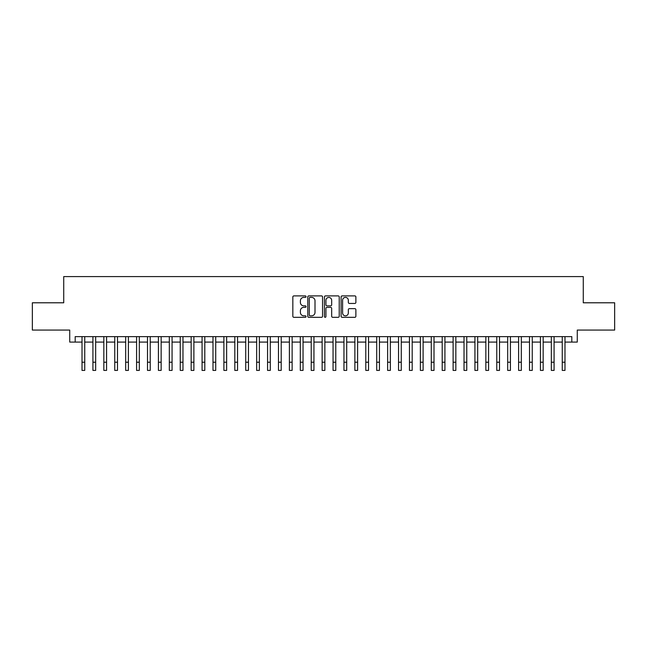 <?xml version="1.0" encoding="UTF-8"?>
<svg xmlns="http://www.w3.org/2000/svg" width="647" height="647" viewBox="0 0 647 647"><rect width="100%" height="100%" fill="white"/><g stroke="black" fill="none" stroke-linecap="round" stroke-linejoin="round"><path stroke-width="0.97" d="M306.039 296.649A0.752 0.752 0 0 0 305.287 295.897L293.908 295.897A1.068 1.068 0 0 0 292.832 296.965L292.832 316.254A1.068 1.068 0 0 0 293.908 317.321L305.287 317.321A0.752 0.752 0 0 0 306.039 316.577A0.752 0.752 0 0 0 305.287 315.825L303.815 315.825A3.429 3.429 0 0 1 300.386 312.396L300.386 310.786A3.429 3.429 0 0 1 303.815 307.357L305.287 307.357A0.752 0.752 0 0 0 306.039 306.613A0.752 0.752 0 0 0 305.287 305.861L303.815 305.861A3.429 3.429 0 0 1 300.386 302.432L300.386 300.823A3.429 3.429 0 0 1 303.815 297.394L305.287 297.394A0.752 0.752 0 0 0 306.039 296.649M354.807 303.451A1.068 1.068 0 0 0 355.882 302.375L355.882 296.965A1.068 1.068 0 0 0 354.807 295.897L342.166 295.897A1.068 1.068 0 0 0 341.098 296.965L341.098 316.254A1.068 1.068 0 0 0 342.166 317.321L354.807 317.321A1.068 1.068 0 0 0 355.882 316.254L355.882 309.719A1.068 1.068 0 0 0 354.807 308.643L349.396 308.643A1.068 1.068 0 0 0 348.329 309.719L348.329 312.954A2.863 2.863 0 0 1 345.466 315.825A2.863 2.863 0 0 1 342.595 312.954L342.595 300.265A2.863 2.863 0 0 1 345.466 297.394A2.863 2.863 0 0 1 348.329 300.265L348.329 302.375A1.068 1.068 0 0 0 349.396 303.451L354.807 303.451M75.189 342.085L75.189 336.626L571.811 336.626L571.811 342.085L577.27 342.085L577.27 330.075L614.65 330.075L614.65 302.788L583.27 302.788L583.27 276.592L63.729 276.592L63.729 302.788L32.35 302.788L32.35 330.075L69.73 330.075L69.73 342.085L82.015 342.085M322.562 296.965A1.068 1.068 0 0 0 321.494 295.897L308.845 295.897A1.068 1.068 0 0 0 307.778 296.965L307.778 316.254A1.068 1.068 0 0 0 308.845 317.321L321.494 317.321A1.068 1.068 0 0 0 322.562 316.254L322.562 296.965M325.506 295.897L338.155 295.897A1.068 1.068 0 0 1 339.222 296.965L339.222 316.254A1.068 1.068 0 0 1 338.155 317.321L332.744 317.321A1.068 1.068 0 0 1 331.668 316.254L331.668 308.433A1.068 1.068 0 0 0 330.601 307.357L327.01 307.357A1.068 1.068 0 0 0 325.934 308.433L325.934 316.577A0.752 0.752 0 0 1 325.19 317.321A0.752 0.752 0 0 1 324.438 316.577L324.438 296.965A1.068 1.068 0 0 1 325.506 295.897M84.741 342.085L92.925 342.085M95.659 342.085L103.844 342.085M106.569 342.085L114.754 342.085M117.487 342.085L125.672 342.085M128.397 342.085L136.582 342.085M139.315 342.085L147.5 342.085M150.225 342.085L158.418 342.085M161.143 342.085L169.328 342.085M172.062 342.085L180.246 342.085M182.972 342.085L191.156 342.085M193.89 342.085L202.074 342.085M204.8 342.085L212.992 342.085M215.718 342.085L223.902 342.085M226.628 342.085L234.821 342.085M237.546 342.085L245.731 342.085M248.464 342.085L256.649 342.085M259.374 342.085L267.559 342.085M270.292 342.085L278.477 342.085M281.202 342.085L289.395 342.085M292.12 342.085L300.305 342.085M303.039 342.085L311.223 342.085M313.949 342.085L322.133 342.085M324.867 342.085L333.051 342.085M335.777 342.085L343.961 342.085M346.695 342.085L354.88 342.085M357.605 342.085L365.798 342.085M368.523 342.085L376.708 342.085M379.441 342.085L387.626 342.085M390.351 342.085L398.536 342.085M401.269 342.085L409.454 342.085M412.179 342.085L420.372 342.085M423.098 342.085L431.282 342.085M434.008 342.085L442.2 342.085M444.926 342.085L453.11 342.085M455.844 342.085L464.028 342.085M466.754 342.085L474.938 342.085M477.672 342.085L485.857 342.085M488.582 342.085L496.775 342.085M499.5 342.085L507.685 342.085M510.418 342.085L518.603 342.085M521.328 342.085L529.513 342.085M532.246 342.085L540.431 342.085M543.157 342.085L551.341 342.085M554.075 342.085L562.259 342.085M564.985 342.085L571.811 342.085M310.026 297.394A0.752 0.752 0 0 0 309.274 298.146L309.274 315.073A0.752 0.752 0 0 0 310.026 315.825L311.579 315.825A3.429 3.429 0 0 0 315.008 312.396L315.008 300.823A3.429 3.429 0 0 0 311.579 297.394L310.026 297.394M331.668 300.313A2.863 2.863 0 0 0 328.805 297.45A2.863 2.863 0 0 0 325.934 300.313L325.934 304.786A1.068 1.068 0 0 0 327.01 305.861L330.601 305.861A1.068 1.068 0 0 0 331.668 304.786L331.668 300.313M82.015 362.223L84.741 362.223L84.741 370.407L82.015 370.407L82.015 336.626M84.741 362.223L84.741 336.626M92.925 370.407L95.659 370.407L92.925 370.407L92.925 336.626M95.659 370.407L95.659 336.626M103.844 370.407L106.569 370.407L103.844 370.407L103.844 336.626M106.569 370.407L106.569 336.626M114.754 370.407L117.487 370.407L114.754 370.407L114.754 336.626M117.487 370.407L117.487 336.626M125.672 370.407L128.397 370.407L125.672 370.407L125.672 336.626M128.397 370.407L128.397 336.626M136.582 370.407L139.315 370.407L136.582 370.407L136.582 336.626M139.315 370.407L139.315 336.626M147.5 370.407L150.225 370.407L147.5 370.407L147.5 336.626M150.225 370.407L150.225 336.626M158.418 370.407L161.143 370.407L158.418 370.407L158.418 336.626M161.143 370.407L161.143 336.626M169.328 370.407L172.062 370.407L169.328 370.407L169.328 336.626M172.062 370.407L172.062 336.626M180.246 370.407L182.972 370.407L180.246 370.407L180.246 336.626M182.972 370.407L182.972 336.626M191.156 370.407L193.89 370.407L191.156 370.407L191.156 336.626M193.89 370.407L193.89 336.626M202.074 370.407L204.8 370.407L202.074 370.407L202.074 336.626M204.8 370.407L204.8 336.626M212.992 370.407L215.718 370.407L212.992 370.407L212.992 336.626M215.718 370.407L215.718 336.626M223.902 370.407L226.628 370.407L223.902 370.407L223.902 336.626M226.628 370.407L226.628 336.626M234.821 370.407L237.546 370.407L234.821 370.407L234.821 336.626M237.546 370.407L237.546 336.626M245.731 370.407L248.464 370.407L245.731 370.407L245.731 336.626M248.464 370.407L248.464 336.626M256.649 370.407L259.374 370.407L256.649 370.407L256.649 336.626M259.374 370.407L259.374 336.626M267.559 370.407L270.292 370.407L267.559 370.407L267.559 336.626M270.292 370.407L270.292 336.626M278.477 370.407L281.202 370.407L278.477 370.407L278.477 336.626M281.202 370.407L281.202 336.626M289.395 370.407L292.12 370.407L289.395 370.407L289.395 336.626M292.12 370.407L292.12 336.626M300.305 370.407L303.039 370.407L300.305 370.407L300.305 336.626M303.039 370.407L303.039 336.626M311.223 370.407L313.949 370.407L311.223 370.407L311.223 336.626M313.949 370.407L313.949 336.626M322.133 370.407L324.867 370.407L322.133 370.407L322.133 336.626M324.867 370.407L324.867 336.626M333.051 370.407L335.777 370.407L333.051 370.407L333.051 336.626M335.777 370.407L335.777 336.626M343.961 370.407L346.695 370.407L343.961 370.407L343.961 336.626M346.695 370.407L346.695 336.626M354.88 370.407L357.605 370.407L354.88 370.407L354.88 336.626M357.605 370.407L357.605 336.626M365.798 370.407L368.523 370.407L365.798 370.407L365.798 336.626M368.523 370.407L368.523 336.626M376.708 370.407L379.441 370.407L376.708 370.407L376.708 336.626M379.441 370.407L379.441 336.626M387.626 370.407L390.351 370.407L387.626 370.407L387.626 336.626M390.351 370.407L390.351 336.626M398.536 370.407L401.269 370.407L398.536 370.407L398.536 336.626M401.269 370.407L401.269 336.626M409.454 370.407L412.179 370.407L409.454 370.407L409.454 336.626M412.179 370.407L412.179 336.626M420.372 370.407L423.098 370.407L420.372 370.407L420.372 336.626M423.098 370.407L423.098 336.626M431.282 370.407L434.008 370.407L431.282 370.407L431.282 336.626M434.008 370.407L434.008 336.626M442.2 370.407L444.926 370.407L442.2 370.407L442.2 336.626M444.926 370.407L444.926 336.626M453.11 370.407L455.844 370.407L453.11 370.407L453.11 336.626M455.844 370.407L455.844 336.626M464.028 370.407L466.754 370.407L464.028 370.407L464.028 336.626M466.754 370.407L466.754 336.626M474.938 370.407L477.672 370.407L474.938 370.407L474.938 336.626M477.672 370.407L477.672 336.626M485.857 370.407L488.582 370.407L485.857 370.407L485.857 336.626M488.582 370.407L488.582 336.626M496.775 370.407L499.5 370.407L496.775 370.407L496.775 336.626M499.5 370.407L499.5 336.626M507.685 370.407L510.418 370.407L507.685 370.407L507.685 336.626M510.418 370.407L510.418 336.626M518.603 370.407L521.328 370.407L518.603 370.407L518.603 336.626M521.328 370.407L521.328 336.626M529.513 370.407L532.246 370.407L529.513 370.407L529.513 336.626M532.246 370.407L532.246 336.626M540.431 370.407L543.157 370.407L540.431 370.407L540.431 336.626M543.157 370.407L543.157 336.626M551.341 370.407L554.075 370.407L551.341 370.407L551.341 336.626M554.075 370.407L554.075 336.626M562.259 370.407L564.985 370.407L562.259 370.407L562.259 336.626M564.985 370.407L564.985 336.626M92.925 362.223L95.659 362.223M103.844 362.223L106.569 362.223M114.754 362.223L117.487 362.223M125.672 362.223L128.397 362.223M136.582 362.223L139.315 362.223M147.5 362.223L150.225 362.223M158.418 362.223L161.143 362.223M169.328 362.223L172.062 362.223M180.246 362.223L182.972 362.223M191.156 362.223L193.89 362.223M202.074 362.223L204.8 362.223M212.992 362.223L215.718 362.223M223.902 362.223L226.628 362.223M234.821 362.223L237.546 362.223M245.731 362.223L248.464 362.223M256.649 362.223L259.374 362.223M267.559 362.223L270.292 362.223M278.477 362.223L281.202 362.223M289.395 362.223L292.12 362.223M300.305 362.223L303.039 362.223M311.223 362.223L313.949 362.223M322.133 362.223L324.867 362.223M333.051 362.223L335.777 362.223M343.961 362.223L346.695 362.223M354.88 362.223L357.605 362.223M365.798 362.223L368.523 362.223M376.708 362.223L379.441 362.223M387.626 362.223L390.351 362.223M398.536 362.223L401.269 362.223M409.454 362.223L412.179 362.223M420.372 362.223L423.098 362.223M431.282 362.223L434.008 362.223M442.2 362.223L444.926 362.223M453.11 362.223L455.844 362.223M464.028 362.223L466.754 362.223M474.938 362.223L477.672 362.223M485.857 362.223L488.582 362.223M496.775 362.223L499.5 362.223M507.685 362.223L510.418 362.223M518.603 362.223L521.328 362.223M529.513 362.223L532.246 362.223M540.431 362.223L543.157 362.223M551.341 362.223L554.075 362.223M562.259 362.223L564.985 362.223"/></g></svg>
